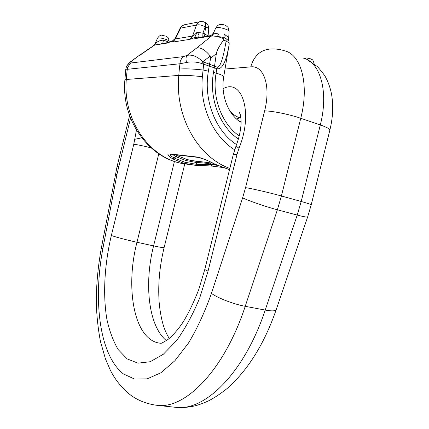 <?xml version="1.0" encoding="UTF-8"?>
<svg xmlns="http://www.w3.org/2000/svg" width="429" height="429" viewBox="0 0 429 429"><rect width="100%" height="100%" fill="white"/><g stroke="black" fill="none" stroke-linecap="round" stroke-linejoin="round"><path stroke-width="0.64" d="M170.554 154.252C169.991 155.201 171.246 156.467 174.308 158.044L184.84 162.237L196.337 164.291L195.522 165.337L183.65 163.234L172.796 158.923C167.423 155.55 166.49 153.882 169.991 153.925L171.091 154.306M210.081 162.832L210.778 164.044C207.287 163.288 202.488 162.779 196.38 162.516L185.795 160.478L175.981 156.703L177.461 155.791L186.996 159.47L191.034 160.473L201.807 161.84M168.425 42.455L167.621 41.64L163.47 40.122C160.543 40.278 158.151 41.141 156.301 42.723L155.153 43.549L157.497 38.251L158.087 37.95C160.516 37.377 169.675 40.219 169.176 41.382L169.112 42.31M228.609 38.91L229.118 31.473C229.713 29.976 219.771 26.877 216.629 27.59L215.717 28.057L213.873 32.223L213.996 33.167L218.484 33.95L224.238 33.95L225.895 35.478C227.697 36.492 228.598 37.623 228.609 38.878L228.818 40.793M204.606 36.599L204.831 33.87L208.044 36.047L208.725 29.156C208.875 25.853 207.497 23.493 204.595 22.072M229.097 44.793L229.199 44.155L229.097 44.793C226.228 61.615 222.217 69.6 217.069 68.753L201.432 63.428C196.182 61.797 191.2 61.492 186.497 62.495L179.74 63.782L127.166 69.326L125.804 69.123M138.299 56.086L129.917 62.457L126.571 66.141L129.526 62.446L130.523 63.036L183.526 56.585L186.942 55.416C191.967 54.301 197.276 56.403 202.863 61.717L217.122 67.144L216.087 73.161C221.294 74.667 223.836 75.879 223.707 76.802C220.431 95.871 228.839 115.422 241.077 122.362M209.556 64.216L209.266 65.916M203.85 62.334L202.375 76.7C199.458 106.601 213.331 136.712 234.647 149.769M229.215 44.048L228.925 41.077L225.949 38.546L223.917 37.473L223.997 38.782L217.519 36.454L211.905 35.907L196.128 38.438C194.766 38.664 194.305 38.331 194.734 37.441L190.052 39.307L172.774 42.074L172.05 41.651L174.914 38.701L180.1 28.217L196.471 25.07C198.874 24.399 201.775 24.995 205.18 26.839L202.944 33.151L204.831 33.87L205.518 26.973L205.18 26.839C205.614 23.997 205.218 22.329 204 21.841L200.944 21.504C198.917 21.799 197.426 22.984 196.471 25.07L192.546 36.074C193.211 36.138 194.707 34.872 197.04 32.282L202.944 33.151L202.799 36.889M223.917 37.473L217.519 36.454L218.484 33.95M229.842 168.415C198.332 157.422 174.721 116.924 178.791 75.402L179.317 69.08C184.824 68.565 192.707 68.876 202.965 69.997L208.387 71.171L209.25 65.991M208.387 71.171C203.249 100.166 215.696 131.231 236.529 144.578M214.286 67.712L213.497 72.426C208.875 98.509 219.771 126.534 238.39 139.028M172.496 40.878L167.181 43.077L172.276 41.098L174.914 38.701M209.567 64.146L210.575 58.344L210.237 56.038L202.863 61.717L201.432 63.428M214.554 66.012L216.355 53.571L210.575 58.344M169.991 153.925L197.404 157.057C201.727 157.92 207.631 160.317 215.111 164.248L229.542 169.616M217.069 68.753L217.251 67.192C220.174 67.407 223.128 58.719 226.115 41.125L223.568 39.999C219.23 46.075 216.827 50.601 216.355 53.571M186.497 62.495C185.757 59.261 185.902 56.901 186.942 55.416L196.927 47.828C201.094 47.469 205.534 50.209 210.237 56.038M223.568 39.999L223.997 38.782M214.543 66.082L214.302 67.637M229.199 44.155C229.343 43.216 228.314 42.208 226.115 41.125L225.895 35.478M197.04 32.282C198.938 34.229 199.437 35.827 198.536 37.082L194.734 37.441L197.04 32.282M172.962 42.047L175.37 38.942L192.546 36.074L190.052 39.307M214.168 33.215L211.905 35.907L209.486 35.811L198.327 37.613L196.128 38.438M213.996 33.167L211.647 35.918L196.927 47.828M223.911 37.436L224.238 33.95M138.422 56.001L154.408 45.12L167.181 43.077M200.118 21.665L185.028 24.641C183.054 24.93 181.612 26.078 180.689 28.083L175.37 38.942L175.268 38.079M156.07 42.825L154.654 45.056L139.076 55.824M156.301 42.723L154.654 45.056L168.592 42.407M167.621 41.64L167.578 42.568M163.47 40.122L162.752 43.35M175.767 154.842L177.461 155.791M172.796 158.923L175.981 156.703L172.651 154.488M212.881 163.181L191.034 160.473L197.254 161.46L196.38 162.516L196.337 164.291C202.649 164.682 207.459 164.752 210.757 164.5L212.543 166.157M197.404 157.057L198.541 157.464M240.921 118.184L239.832 117.83L236.449 118.903M240.841 117.466L239.832 117.83C236.304 116.65 233.103 114.527 230.228 111.454M307.673 216.854L276.255 309.545C275.649 311.1 271.965 311.272 265.208 310.07L297.222 215.079L301.201 201.485L281.397 195.983L277.386 209.792L245.222 306.317C224.657 369.085 186.695 407.861 158.773 405.512L177.552 407.523C206.252 409.952 244.744 371.852 265.208 310.07L245.222 306.317C233.912 304.274 217.417 297.935 211.443 293.393L242.626 197.86L245.56 187.629L264.618 110.902C271.09 86.004 263.749 65.063 250.729 66.881L225.016 69.031M242.626 197.86C249.185 200.997 266.168 206.842 277.386 209.792L297.222 215.079C303.914 216.833 307.405 217.406 307.69 216.806L311.191 204.896C311.234 204.504 307.909 203.367 301.201 201.485L320.302 124.962L300.756 118.275L281.397 195.983C270.216 192.857 252.697 188.781 245.56 187.629M166.329 340.588C148.391 325.82 143.988 283.682 153.582 245.887L136.974 242.267C124.807 288.948 134.379 341.532 161.014 343.286C161.331 343.42 163.454 342.272 167.39 339.848C168.699 339.157 176.389 332.411 183.194 321.906C188.615 313.063 193.801 302.284 198.74 289.559L204.778 269.476M172.496 406.982L177.552 407.523C183.612 407.781 189.704 407.153 195.828 405.63C199.651 404.579 204.054 402.906 209.036 400.622C215.32 397.249 221.412 393.162 227.306 388.363C248.096 369.927 264.409 343.656 276.255 309.545M239.264 121.171L241.082 121.761M184.77 163.975L164.114 247.565C163.824 247.898 160.312 247.335 153.582 245.887L174.426 161.438M158.789 153.77L136.974 242.267C125.638 239.714 117.09 237.462 111.342 235.51L133.784 144.267L136.443 130.11M307.051 59.583L317.519 66.688C322.211 72.061 324.989 75.724 325.852 77.676C328.646 83.033 330.598 88.846 331.697 95.115C333.478 106.301 332.856 118.002 329.837 130.234C330.083 129.032 326.903 127.279 320.302 124.962C328.93 91.677 320.238 61.91 303.126 58.044M250.729 66.881C254.038 55.899 260.457 49.957 269.986 49.056C274.93 48.681 279.767 49.255 284.507 50.783C301.222 54.445 309.502 84.459 300.756 118.275C289.736 114.436 272.061 110.854 264.618 110.902M223.096 88.723C242.358 77.88 253.475 113.358 238.996 148.23L236.985 154.52L208.044 271.182L199.742 297.865C192.868 314.495 185.135 328.759 176.539 340.664L163.342 354.231L150.241 361.727L137.988 363.159L127.172 358.912L118.227 349.64C113.267 341.269 109.486 331.167 106.891 319.315C102.719 294.557 104.494 264.484 111.342 235.51M130.545 118.125L116.994 174.136L102.928 248.278C92.964 300.6 99.421 355.228 123.461 373.959L134.583 379.086L147.211 378.85L160.859 372.79L174.893 360.746L188.546 342.953C197.222 328.453 204.858 311.931 211.443 293.393M141.715 137.822L134.727 139.296M238.996 148.23C236.98 146.89 236.057 145.94 236.218 145.383L233.226 154.756M151.088 147.839C143.13 145.865 137.36 144.675 133.784 144.267M236.985 154.52C234.658 154.295 233.408 154.354 233.242 154.703L204.767 269.519L208.044 271.182M118.651 166.511L117.101 166.382L129.585 115.573M116.994 174.136L115.229 174.968M158.773 405.512C148.37 404.472 139.13 401.12 131.065 395.463C122.136 388.449 115.197 379.949 110.237 369.959L105.448 358.875L100.413 341.345C98.059 328.759 96.686 315.883 96.3 302.718C96.294 284.894 97.957 266.784 101.287 248.391L102.928 248.278M207.234 36.175L207.277 35.269M183.526 56.585L181.606 58.564L180.303 61.122L179.317 69.08M130.523 63.036L127.408 67.83L126.764 73.954L125.365 74.249L125.799 69.171L126.571 66.141M213.497 72.426L216.087 73.161C211.754 97.624 221.825 123.949 239.226 135.913M202.375 76.7C192.133 75.558 184.272 75.129 178.791 75.402L126.308 79.483L126.764 73.954M189.033 164.484L181.086 163.277C148.879 157.041 122.56 119.09 126.308 79.483L124.898 79.832L125.365 74.249M204.258 21.943L204.338 21.976C205.555 22.464 205.952 24.126 205.518 26.973C207.69 27.622 208.757 28.352 208.725 29.156M215.991 164.704L210.778 164.044L210.757 164.5L217.364 165.342M311.197 204.858L329.837 130.234M164.109 247.587C159.229 267.862 157.679 287.253 159.449 305.748C162.023 325.413 165.379 331.789 169.198 338.443M240.202 114.27L239.398 112.704C240.004 111.851 241.715 120.131 240.883 126.094C240.288 132.427 238.733 138.862 236.218 145.383M117.101 166.382L101.287 248.391M186.926 164.055L195.522 165.337C205.153 165.953 206.687 165.567 212.258 166.12L222.554 167.466M304.424 58.451L306.091 57.985M169.182 41.34C168.677 38.814 168.216 37.495 167.798 37.382L166.398 36.261L161.631 35.205M229.124 31.408C228.614 28.646 228.137 27.193 227.692 27.048L225.997 25.638C224.11 24.7 222.302 24.308 220.581 24.464M186.921 164.055L181.086 163.277C147.34 156.692 121.198 118.704 124.898 79.832M228.807 46.509L223.724 76.711M215.717 28.057C218.533 24.067 219.342 24.973 219.873 24.592M213.878 32.223C211.685 35.661 210.601 35.355 210.66 35.468L209.599 35.789M129.574 62.409L138.283 56.102M184.261 24.791L181.816 26.04L180.1 28.217M157.497 38.251C159.878 34.792 161.047 35.51 160.998 35.323M153.614 45.501L155.153 43.554M306.628 57.936L311.127 58.945C312.392 60.398 312.591 58.231 314.162 63.841M170.511 154.204L198.198 157.422C204.295 159.062 209.894 161.331 214.993 164.221L228.501 169.348"/></g></svg>
